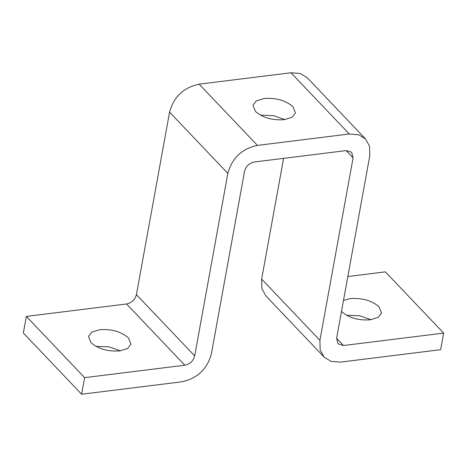 <?xml version="1.0" encoding="UTF-8"?>
<svg xmlns="http://www.w3.org/2000/svg" width="467" height="467" viewBox="0 0 467 467"><rect width="100%" height="100%" fill="white"/><g stroke="black" fill="none" stroke-linecap="round" stroke-linejoin="round"><path stroke-width="0.7" d="M371.02 319.714L359.648 315.745L346.572 315.278M343.49 300.45L350.215 298.606C362.234 297.794 371.855 300.55 379.07 306.872L381.533 313.048L378.2 317.362L370.389 319.802C358.37 320.613 348.75 317.858 341.535 311.536L341.482 311.483M264.118 98.484C276.137 97.667 285.751 100.423 292.972 106.75L295.436 112.926L292.103 117.235L284.286 119.68C272.273 120.492 262.652 117.737 255.431 111.409L252.974 105.233L256.301 100.925L264.118 98.484M284.917 119.593L273.545 115.623L260.475 115.156M99.629 329.702C111.642 328.891 121.262 331.646 128.483 337.974L130.947 344.15L127.614 348.458L119.797 350.898C107.784 351.715 98.163 348.954 90.942 342.632L88.479 336.456L91.812 332.142L99.629 329.702M120.428 350.816L109.062 346.841L95.98 346.38M319.918 340.338L353.087 157.846L351.686 152.271L346.245 150.59L254.398 161.985C249.226 163.094 245.94 166.205 244.545 171.319L211.382 353.811C207.19 369.152 197.331 378.486 181.809 381.802L81.62 394.236L84.632 377.645L184.821 365.212C189.999 364.108 193.285 360.997 194.681 355.883L227.843 173.391C232.035 158.044 241.888 148.716 257.416 145.395L349.258 134L358.615 134.73L365.591 139.032L369.56 146.294L369.782 155.78L336.614 338.266L338.015 343.846L343.461 345.527L443.65 333.094L440.638 349.684L340.443 362.118L331.085 361.382L324.11 357.08L320.14 349.818L319.918 340.338L261.654 279.103L261.87 288.588L265.84 295.844L324.11 357.08M283.597 158.366L261.654 279.103M365.591 139.032L307.321 77.802L300.345 73.5L290.994 72.764L199.146 84.165C183.624 87.481 173.765 96.809 169.579 112.156L136.411 294.648C135.016 299.761 131.729 302.873 126.557 303.976L26.362 316.41L23.35 333L81.62 394.236M26.362 316.41L84.632 377.645M347.839 276.517L385.38 271.858L443.65 333.094M346.181 150.596L353.087 157.846M126.557 303.976L184.821 365.212M136.411 294.648L194.681 355.883M169.579 112.156L227.843 173.391M199.146 84.165L257.416 145.395M290.994 72.764L349.258 134M336.608 338.324L343.461 345.527"/></g></svg>
